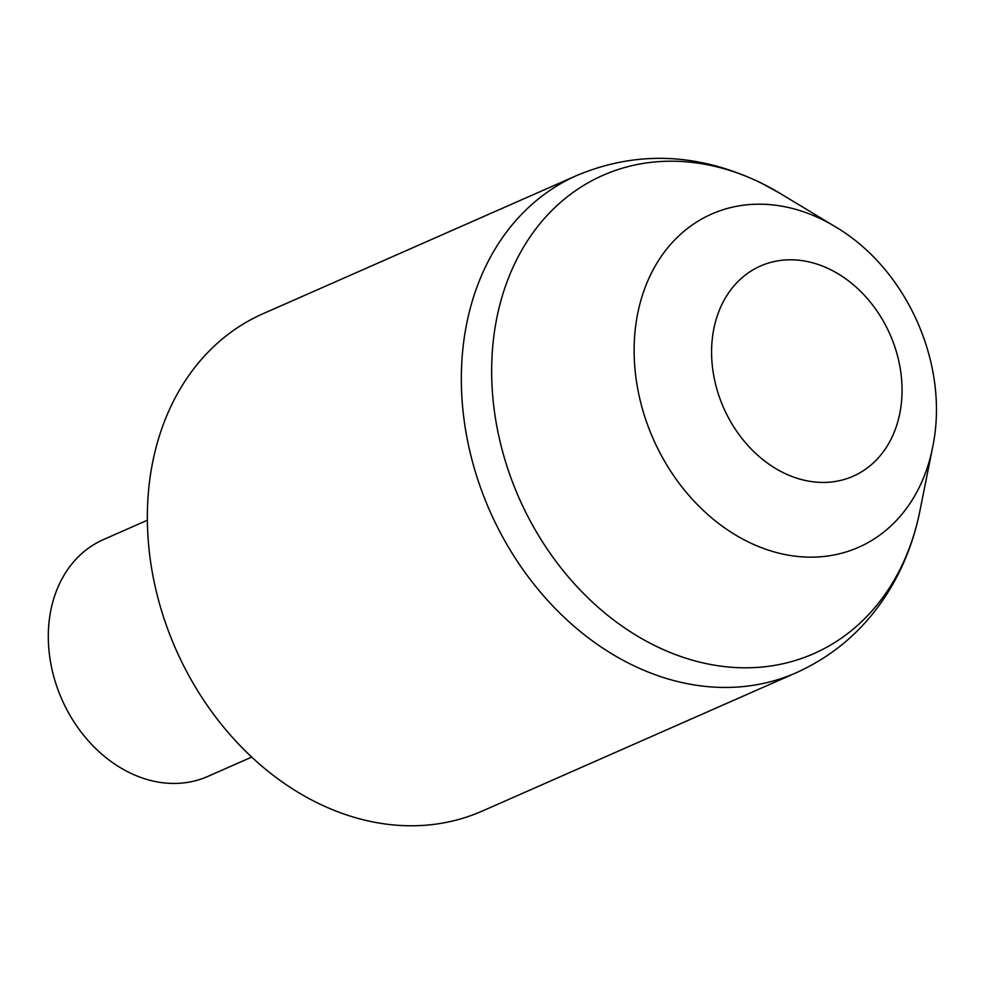 <?xml version="1.0" encoding="UTF-8"?>
<svg xmlns="http://www.w3.org/2000/svg" width="984" height="984" viewBox="0 0 984 984"><rect width="100%" height="100%" fill="white"/><g stroke="black" fill="none" stroke-linecap="round" stroke-linejoin="round"><path stroke-width="1.48" d="M317.168 802.772A271.768 215.139 66.2 0 0 482.234 811.087L796.216 672.761A271.768 215.139 -113.8 0 1 631.15 664.446A271.768 215.139 -113.8 0 1 463.218 412.8A271.768 215.139 -113.8 0 1 577.079 175.361L263.097 313.687A271.768 215.139 66.2 0 0 149.236 551.126A271.768 215.139 66.2 0 0 317.168 802.772M147.366 520.228L103.418 539.589A129.408 102.447 66.2 0 0 49.2 652.663A129.408 102.447 66.2 0 0 129.175 772.489A129.408 102.447 66.2 0 0 207.772 776.45L251.72 757.09M577.079 175.361C636.968 150.429 698.16 152.889 760.632 182.717L780.066 193.368A261.363 206.911 66.2 0 0 761.727 183.319A261.363 206.911 66.2 0 0 498.334 310.944A261.363 206.911 66.2 0 0 654.987 645.676A261.363 206.911 66.2 0 0 919.929 510.819C915.489 533.02 908.392 553.894 898.626 573.438C875.28 619.317 841.148 652.429 796.216 672.761M822.304 219.604A182.102 144.168 -113.8 0 1 835.084 226.615C907.506 269.099 950.052 365.679 932.524 447.794A182.102 144.168 -113.8 0 1 747.926 541.754A182.102 144.168 -113.8 0 1 638.776 308.533A182.102 144.168 -113.8 0 1 822.304 219.604M783.362 472.714A114.857 90.934 66.2 0 0 899.118 416.626A114.857 90.934 66.2 0 0 830.275 269.518A114.857 90.934 66.2 0 0 714.519 325.618A114.857 90.934 66.2 0 0 783.362 472.714M835.084 226.615L780.066 193.368M932.524 447.794L919.929 510.819"/></g></svg>
